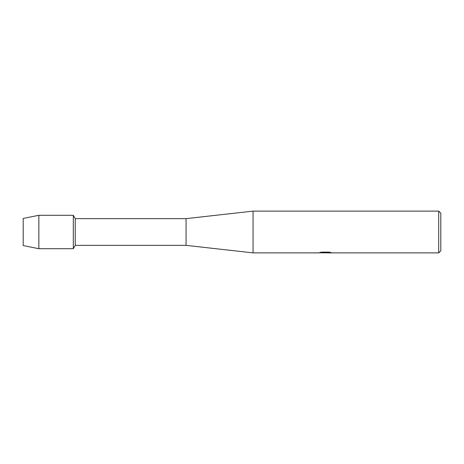 <?xml version="1.0" encoding="UTF-8"?>
<svg xmlns="http://www.w3.org/2000/svg" width="464" height="464" viewBox="0 0 464 464"><rect width="100%" height="100%" fill="white"/><g stroke="black" fill="none" stroke-linecap="round" stroke-linejoin="round"><path stroke-width="0.7" d="M319.818 252.515L325.67 252.561L318.524 252.88L253.06 252.88L186.064 245.363L75.243 245.363L73.312 248.704L38.86 248.704L23.2 245.572L23.2 218.428L38.86 215.296L73.312 215.296L75.243 218.637L186.064 218.637L253.06 211.12L438.712 211.12L440.8 213.208L440.8 250.792L438.712 252.88L326.905 252.88L330.965 252.555M75.243 245.363L75.243 218.637M73.312 248.704L73.312 215.296L73.312 248.704M186.064 245.363L186.064 218.637M253.06 252.88L253.06 211.12M325.276 252.839L323.379 252.839M324.916 252.88L324.029 252.88M438.712 252.88L438.712 211.12M325.67 252.561L319.661 252.561L321.616 252.12L329.028 252.12L331.18 252.613L326.836 252.868M318.965 252.839L325.206 252.741M38.86 248.704L38.86 215.296M23.2 245.572L23.2 218.428M324.928 252.839L326.836 252.839"/></g></svg>
